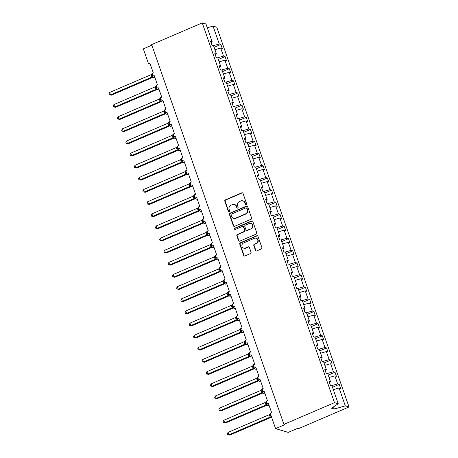 <?xml version="1.0" encoding="UTF-8"?>
<svg xmlns="http://www.w3.org/2000/svg" width="458" height="458" viewBox="0 0 458 458"><rect width="100%" height="100%" fill="white"/><g stroke="black" fill="none" stroke-linecap="round" stroke-linejoin="round"><path stroke-width="0.69" d="M246.141 204.463A0.727 0.676 -73.5 0 0 246.547 203.518L243.021 193.391A1.036 0.962 -73.5 0 0 241.778 192.829L225.382 199.865A1.036 0.962 -73.5 0 0 224.804 201.211L228.33 211.338A0.727 0.676 -73.5 0 0 229.2 211.733A0.727 0.676 -73.5 0 0 229.607 210.794L229.149 209.483A3.315 3.08 -73.5 0 1 230.998 205.178L232.366 204.594A3.315 3.08 -73.5 0 1 236.345 206.392L236.803 207.703A0.727 0.676 -73.5 0 0 237.668 208.098A0.727 0.676 -73.5 0 0 238.074 207.153L237.622 205.842A3.315 3.08 -73.5 0 1 239.471 201.543L240.839 200.959A3.315 3.08 -73.5 0 1 244.812 202.757L245.27 204.068A0.727 0.676 -73.5 0 0 246.141 204.463M255.472 250.343A1.036 0.962 -73.5 0 0 256.715 250.91L261.312 248.934A1.036 0.962 -73.5 0 0 261.89 247.589L257.974 236.339A1.036 0.962 -73.5 0 0 256.732 235.778L240.335 242.814A1.036 0.962 -73.5 0 0 239.757 244.16L243.679 255.409A1.036 0.962 -73.5 0 0 244.921 255.97L250.474 253.583A1.036 0.962 -73.5 0 0 251.053 252.244L249.375 247.429A1.036 0.962 -73.5 0 0 248.133 246.862L245.379 248.047A2.771 2.576 -73.5 0 1 241.898 245.665A2.771 2.576 -73.5 0 1 243.604 242.946L254.396 238.315A2.771 2.576 -73.5 0 1 257.877 240.696A2.771 2.576 -73.5 0 1 256.171 243.416L254.373 244.188A1.036 0.962 -73.5 0 0 253.795 245.528L255.472 250.343L255.845 250.457A1.036 0.962 -73.5 0 0 256.28 250.984M211.041 42.646L212.203 41.878L205.98 24.005L202.241 22.9L151.672 44.609L283.92 424.371L284.853 424.652L275.573 428.631L270.752 414.793A1.586 1.471 -73.5 0 1 271.64 412.738L268.422 403.509A1.586 1.471 -73.5 0 1 266.436 402.147A1.586 1.471 -73.5 0 1 267.409 400.595L264.197 391.372A1.586 1.471 -73.5 0 1 262.211 390.01A1.586 1.471 -73.5 0 1 263.184 388.458L259.967 379.23A1.586 1.471 -73.5 0 1 257.98 377.867A1.586 1.471 -73.5 0 1 258.953 376.316L255.741 367.087A1.586 1.471 -73.5 0 1 253.755 365.724A1.586 1.471 -73.5 0 1 254.728 364.173L251.511 354.95A1.586 1.471 -73.5 0 1 249.524 353.587A1.586 1.471 -73.5 0 1 250.497 352.036L247.286 342.807A1.586 1.471 -73.5 0 1 245.299 341.445A1.586 1.471 -73.5 0 1 246.272 339.893L243.055 330.665A1.586 1.471 -73.5 0 1 241.068 329.302A1.586 1.471 -73.5 0 1 242.042 327.751L238.83 318.528A1.586 1.471 -73.5 0 1 236.843 317.165A1.586 1.471 -73.5 0 1 237.816 315.614L234.599 306.385A1.586 1.471 -73.5 0 1 232.612 305.022A1.586 1.471 -73.5 0 1 233.586 303.471L230.374 294.242A1.586 1.471 -73.5 0 1 228.387 292.88A1.586 1.471 -73.5 0 1 229.361 291.328L226.143 282.105A1.586 1.471 -73.5 0 1 224.157 280.743A1.586 1.471 -73.5 0 1 225.13 279.191L221.918 269.962A1.586 1.471 -73.5 0 1 219.932 268.6A1.586 1.471 -73.5 0 1 220.905 267.048L217.687 257.82A1.586 1.471 -73.5 0 1 215.701 256.457A1.586 1.471 -73.5 0 1 216.674 254.906L213.462 245.683A1.586 1.471 -73.5 0 1 211.476 244.32A1.586 1.471 -73.5 0 1 212.449 242.769L209.232 233.54A1.586 1.471 -73.5 0 1 207.245 232.177A1.586 1.471 -73.5 0 1 208.218 230.626L205.007 221.397A1.586 1.471 -73.5 0 1 203.02 220.035A1.586 1.471 -73.5 0 1 203.993 218.483L200.776 209.26A1.586 1.471 -73.5 0 1 198.789 207.898A1.586 1.471 -73.5 0 1 199.762 206.346L196.551 197.117A1.586 1.471 -73.5 0 1 194.564 195.755A1.586 1.471 -73.5 0 1 195.537 194.203L192.32 184.975A1.586 1.471 -73.5 0 1 190.333 183.612A1.586 1.471 -73.5 0 1 191.307 182.061L188.095 172.838A1.586 1.471 -73.5 0 1 186.108 171.475A1.586 1.471 -73.5 0 1 187.082 169.924L183.87 160.695A1.586 1.471 -73.5 0 1 181.878 159.332A1.586 1.471 -73.5 0 1 182.851 157.781L179.639 148.552A1.586 1.471 -73.5 0 1 177.652 147.195A1.586 1.471 -73.5 0 1 178.626 145.638L175.414 136.415A1.586 1.471 -73.5 0 1 173.422 135.053A1.586 1.471 -73.5 0 1 174.395 133.501L171.183 124.273A1.586 1.471 -73.5 0 1 169.197 122.91A1.586 1.471 -73.5 0 1 170.17 121.359L166.958 112.13A1.586 1.471 -73.5 0 1 164.966 110.773A1.586 1.471 -73.5 0 1 165.939 109.222L162.727 99.993A1.586 1.471 -73.5 0 1 160.741 98.63A1.586 1.471 -73.5 0 1 161.714 97.079L158.502 87.85A1.586 1.471 -73.5 0 1 156.51 86.488A1.586 1.471 -73.5 0 1 157.483 84.936L154.272 75.707A1.586 1.471 -73.5 0 1 152.285 74.351A1.586 1.471 -73.5 0 1 153.258 72.799L150.047 63.57A1.586 1.471 106.5 0 1 148.146 62.712L143.325 48.869L151.879 45.199M202.241 22.9L334.489 402.662L283.92 424.371M250.99 219.285A1.036 0.962 -73.5 0 0 251.568 217.939L247.652 206.69A1.036 0.962 -73.5 0 0 246.41 206.129L230.013 213.165A1.036 0.962 -73.5 0 0 229.435 214.51L233.351 225.76A1.036 0.962 -73.5 0 0 234.593 226.321L250.99 219.285M252.81 221.512L256.732 232.761A1.036 0.962 -73.5 0 1 256.154 234.107L239.757 241.148A1.036 0.962 -73.5 0 1 238.515 240.582L236.838 235.767A1.036 0.962 -73.5 0 1 237.416 234.427L244.062 231.571A1.036 0.962 -73.5 0 0 244.646 230.225L243.53 227.031A1.036 0.962 -73.5 0 0 242.288 226.47L235.366 229.441A0.727 0.676 -73.5 0 1 234.456 228.817A0.727 0.676 -73.5 0 1 234.902 228.107L251.568 220.951A1.036 0.962 -73.5 0 1 252.81 221.512M334.489 402.662L338.227 403.767L332.004 385.899L330.413 385.424L328.987 381.348L330.584 381.817L329.422 382.59M330.584 381.817L327.773 373.757L326.182 373.287L324.762 369.205L326.354 369.68L325.191 370.448M326.354 369.68L323.548 361.62L321.957 361.144L320.531 357.068L322.129 357.538L320.966 358.311M322.129 357.538L319.318 349.477L317.726 349.002L316.306 344.926L317.898 345.395L316.736 346.168M317.898 345.395L315.093 337.334L313.501 336.865L312.075 332.783L313.673 333.258L312.511 334.025M313.673 333.258L310.862 325.197L309.27 324.722L307.85 320.646L309.442 321.115L308.28 321.888M309.442 321.115L306.637 313.054L305.045 312.585L303.62 308.503L305.217 308.973L304.055 309.745M305.217 308.973L302.406 300.912L300.814 300.442L299.395 296.36L300.986 296.836L299.824 297.603M300.986 296.836L298.181 288.775L296.589 288.3L295.164 284.223L296.761 284.693L295.599 285.466M296.761 284.693L293.95 276.632L292.359 276.163L290.939 272.081L292.53 272.55L291.374 273.323M292.53 272.55L289.725 264.489L288.134 264.02L286.708 259.938L288.305 260.413L287.143 261.18M288.305 260.413L285.494 252.352L283.903 251.877L282.483 247.801L284.075 248.27L282.918 249.043M284.075 248.27L281.269 240.21L279.678 239.74L278.252 235.658L279.849 236.128L278.687 236.901M279.849 236.128L277.038 228.067L275.447 227.597L274.027 223.515L275.619 223.991L274.462 224.758M275.619 223.991L272.813 215.93L271.222 215.455L269.802 211.378L271.394 211.848L270.231 212.621M271.394 211.848L268.583 203.787L266.991 203.318L265.571 199.236L267.163 199.705L266.006 200.478M267.163 199.705L264.358 191.644L262.766 191.175L261.346 187.093L262.938 187.568L261.776 188.335M262.938 187.568L260.127 179.507L258.535 179.032L257.115 174.956L258.707 175.425L257.551 176.198M258.707 175.425L255.902 167.365L254.31 166.895L252.89 162.813L254.482 163.283L253.32 164.056M254.482 163.283L251.671 155.222L250.079 154.752L248.66 150.671L250.251 151.146L249.095 151.913M250.251 151.146L247.446 143.085L245.854 142.61L244.435 138.534L246.026 139.003L244.864 139.776M246.026 139.003L243.215 130.942L241.624 130.473L240.204 126.391L241.795 126.86L240.639 127.633M241.795 126.86L238.99 118.799L237.399 118.33L235.979 114.248L237.57 114.723L236.408 115.49M237.57 114.723L234.759 106.662L233.168 106.187L231.748 102.111L233.34 102.581L232.183 103.353M233.34 102.581L230.534 94.52L228.943 94.05L227.523 89.968L229.114 90.444L227.952 91.211M229.114 90.444L226.304 82.377L224.712 81.908L223.292 77.826L224.884 78.301L223.727 79.068M224.884 78.301L222.078 70.24L220.487 69.765L219.067 65.689L220.659 66.158L219.496 66.931M220.659 66.158L217.848 58.097L216.256 57.628L214.836 53.546L216.428 54.021L215.271 54.788M332.485 387.279L339.235 384.382L337.643 383.913L334.832 375.852L329.079 377.501M331.369 385.71L337.643 383.913M328.254 375.142L335.01 372.24L333.413 371.77L330.607 363.709L324.848 365.358M327.144 373.568L333.413 371.77M324.029 362.999L330.779 360.103L329.188 359.627L326.377 351.567L320.623 353.221M322.913 361.431L329.188 359.627M319.798 350.857L326.554 347.96L324.957 347.49L322.151 339.43L316.392 341.078M318.688 349.288L324.957 347.49M315.573 338.72L322.323 335.817L320.732 335.348L317.926 327.287L312.167 328.936M314.457 337.145L320.732 335.348M311.343 326.577L318.098 323.68L316.501 323.205L313.696 315.144L307.936 316.799M310.232 325.008L316.501 323.205M307.118 314.434L313.867 311.537L312.276 311.068L309.471 303.007L303.711 304.656M306.001 312.866L312.276 311.068M302.887 302.297L309.642 299.395L308.045 298.925L305.24 290.864L299.486 292.513M301.776 300.723L308.045 298.925M298.662 290.154L305.412 287.258L303.82 286.782L301.015 278.722L295.255 280.376M297.545 288.586L303.82 286.782M294.431 278.012L301.187 275.115L299.589 274.645L296.784 266.585L291.03 268.233M293.32 276.443L299.589 274.645M290.206 265.875L296.956 262.978L295.364 262.503L292.559 254.442L286.8 256.096M289.09 264.306L295.364 262.503M285.975 253.732L292.731 250.835L291.133 250.36L288.328 242.299L282.575 243.954M284.865 252.163L291.133 250.36M281.75 241.589L288.5 238.692L286.908 238.223L284.103 230.162L278.344 231.811M280.634 240.021L286.908 238.223M277.519 229.452L284.275 226.555L282.678 226.08L279.872 218.019L274.119 219.674M276.409 227.884L282.678 226.08M273.294 217.31L280.044 214.413L278.453 213.938L275.647 205.877L269.888 207.531M272.178 215.741L278.453 213.938M269.064 205.167L275.819 202.27L274.222 201.801L271.417 193.74L265.663 195.389M267.953 203.598L274.222 201.801M264.839 193.03L271.588 190.133L269.997 189.658L267.191 181.597L261.432 183.252M263.722 191.461L269.997 189.658M260.608 180.887L267.363 177.99L265.766 177.515L262.961 169.454L257.207 171.109M259.497 179.318L265.766 177.515M256.383 168.744L263.132 165.848L261.541 165.378L258.736 157.317L252.976 158.966M255.266 167.176L261.541 165.378M252.152 156.607L258.907 153.711L257.31 153.235L254.505 145.175L248.751 146.829M251.041 155.039L257.31 153.235M247.927 144.465L254.677 141.568L253.085 141.093L250.28 133.032L244.52 134.686M246.81 142.896L253.085 141.093M243.696 132.322L250.452 129.425L248.86 128.956L246.049 120.895L240.295 122.544M242.585 130.753L248.86 128.956M239.471 120.185L246.221 117.288L244.629 116.813L241.824 108.752L236.065 110.407M238.355 118.616L244.629 116.813M235.246 108.042L241.996 105.145L240.404 104.676L237.593 96.609L231.84 98.264M234.13 106.474L240.404 104.676M231.015 95.905L237.765 93.003L236.173 92.533L233.368 84.472L227.609 86.121M229.899 94.331L236.173 92.533M226.79 83.762L233.54 80.866L231.948 80.39L229.137 72.33L223.384 73.984M225.674 82.194L231.948 80.39M222.559 71.62L229.309 68.723L227.718 68.253L224.912 60.187L219.153 61.841M221.443 70.051L227.718 68.253M218.334 59.483L225.084 56.58L223.493 56.111L220.682 48.05L222.273 48.519L220.853 44.443L219.262 43.968L213.039 26.1L216.771 27.205L349.019 406.967L298.45 428.677L297.517 428.402L288.242 432.386L275.573 428.631M217.218 57.908L223.493 56.111M212.203 41.878L210.611 41.403L212.031 45.485L213.623 45.955L216.428 54.021M214.104 47.34L220.853 44.443M212.987 45.771L219.262 43.968M333.304 389.644L339.063 387.989L340.655 388.464L339.235 384.382M335.01 372.24L336.43 376.321L334.832 375.852M330.779 360.103L332.199 364.179L330.607 363.709M326.554 347.96L327.974 352.042L326.377 351.567M322.323 335.817L323.743 339.899L322.151 339.43M318.098 323.68L319.518 327.756L317.926 327.287M313.867 311.537L315.287 315.619L313.696 315.144M309.642 299.395L311.062 303.477L309.471 303.007M305.412 287.258L306.831 291.334L305.24 290.864M301.187 275.115L302.606 279.197L301.015 278.722M296.956 262.978L298.376 267.054L296.784 266.585M292.731 250.835L294.15 254.911L292.559 254.442M288.5 238.692L289.92 242.774L288.328 242.299M284.275 226.555L285.695 230.632L284.103 230.162M280.044 214.413L281.464 218.489L279.872 218.019M275.819 202.27L277.239 206.352L275.647 205.877M271.588 190.133L273.008 194.209L271.417 193.74M267.363 177.99L268.783 182.066L267.191 181.597M263.132 165.848L264.552 169.929L262.961 169.454M258.907 153.711L260.327 157.787L258.736 157.317M254.677 141.568L256.096 145.644L254.505 145.175M250.452 129.425L251.871 133.507L250.28 133.032M246.221 117.288L247.641 121.364L246.049 120.895M241.996 105.145L243.416 109.222L241.824 108.752M237.765 93.003L239.185 97.085L237.593 96.609M233.54 80.866L234.96 84.942L233.368 84.472M229.309 68.723L230.729 72.799L229.137 72.33M225.084 56.58L226.504 60.662L224.912 60.187M338.227 403.767L331.563 408.192L334.317 409.011L345.286 405.862L339.063 387.989M345.286 405.862L349.019 406.967M214.928 49.699L220.682 48.05M207.279 27.749L213.039 26.1M334.317 409.011L333.573 406.859M245.9 204.514A0.727 0.676 -73.5 0 1 245.643 204.176L245.185 202.865A3.315 3.08 -73.5 0 0 243.215 200.936L242.843 200.827M234.37 204.463L234.742 204.577A3.315 3.08 -73.5 0 1 236.717 206.501L237.175 207.812A0.727 0.676 -73.5 0 0 237.427 208.15M242.58 192.864A1.036 0.962 -73.5 0 0 242.15 192.938L225.754 199.974A1.036 0.962 -73.5 0 0 225.176 201.32L228.702 211.453A0.727 0.676 -73.5 0 0 228.954 211.785M247.211 206.163A1.036 0.962 -73.5 0 0 246.782 206.237L230.385 213.273A1.036 0.962 -73.5 0 0 229.807 214.619L233.723 225.868A1.036 0.962 -73.5 0 0 234.158 226.395M246.742 208.287A0.727 0.676 -73.5 0 0 245.872 207.892L231.479 214.069A0.727 0.676 -73.5 0 0 231.072 215.008L231.553 216.394A3.315 3.08 -73.5 0 0 235.532 218.191L245.368 213.972A3.315 3.08 -73.5 0 0 247.223 209.667L246.742 208.287L247.114 208.396A0.727 0.676 -73.5 0 0 246.679 207.972L246.307 207.863M233.528 218.323L233.901 218.432A3.315 3.08 -73.5 0 0 235.904 218.306L235.532 218.191M247.114 208.396L247.595 209.781A3.315 3.08 -73.5 0 1 245.74 214.081L235.904 218.306M242.917 226.429L243.29 226.538A1.036 0.962 -73.5 0 1 243.902 227.145L245.019 230.34A1.036 0.962 -73.5 0 1 244.44 231.679L237.788 234.536A1.036 0.962 -73.5 0 0 237.21 235.881L238.887 240.696A1.036 0.962 -73.5 0 0 239.322 241.223M252.375 220.985A1.036 0.962 -73.5 0 0 251.94 221.059L235.275 228.216A0.727 0.676 -73.5 0 0 235.126 229.498M250.967 228.611A2.771 2.576 -73.5 0 0 250.864 223.401A2.771 2.576 -73.5 0 0 249.186 223.51L245.385 225.141A1.036 0.962 -73.5 0 0 244.807 226.487L245.917 229.681A1.036 0.962 -73.5 0 0 247.16 230.242L251.339 228.719A2.771 2.576 -73.5 0 0 251.236 223.51L250.864 223.401M246.536 230.282L246.908 230.391A1.036 0.962 -73.5 0 0 247.532 230.351L247.16 230.242M251.339 228.719L247.532 230.351M256.074 238.206L256.446 238.315A2.771 2.576 -73.5 0 1 256.543 243.524L254.745 244.297A1.036 0.962 -73.5 0 0 254.167 245.643L255.845 250.457M243.702 248.156L244.074 248.265A2.771 2.576 -73.5 0 0 245.751 248.156L245.379 248.047M248.94 246.902A1.036 0.962 -73.5 0 0 248.505 246.976L245.751 248.156M257.539 235.813A1.036 0.962 -73.5 0 0 257.104 235.887L240.708 242.923A1.036 0.962 -73.5 0 0 240.129 244.269L244.051 255.518A1.036 0.962 -73.5 0 0 244.486 256.045M111.426 95.161L109.319 94.754L110.498 94.88L151.821 77.144L150.974 74.711L109.651 92.453L110.498 94.88L111.426 95.161L152.709 77.436L151.781 77.167A1.162 1.134 161.5 0 1 152.938 77.391L151.896 75.381L152.462 75.06M150.974 74.711L151.844 73.853L151.896 75.381L151.209 75.839M151.821 77.144L152.932 76.984M152.634 75.318L152.211 75.169A2.267 0.658 66.8 0 1 152.113 73.32L151.844 73.853M109.319 94.754L108.981 93.781L109.651 92.453M115.656 107.298L113.544 106.897L114.723 107.023L156.046 89.281L155.205 86.854L113.882 104.596L114.723 107.023L115.656 107.298L156.939 89.579L156.006 89.304A1.162 1.134 161.5 0 1 157.168 89.533L156.126 87.518L156.693 87.203M155.205 86.854L156.069 85.995L156.126 87.518L155.439 87.982M156.046 89.281L157.163 89.127M156.865 87.461L156.436 87.312A2.267 0.658 66.8 0 1 156.344 85.463L156.069 85.995M113.544 106.897L113.206 105.924L113.882 104.596M119.882 119.441L117.775 119.034L118.954 119.166L160.277 101.424L159.43 98.997L118.107 116.738L118.954 119.166L119.882 119.441L161.164 101.716L160.237 101.447A1.162 1.134 161.5 0 1 161.393 101.67L160.352 99.661L160.918 99.34M159.43 98.997L160.3 98.132L160.352 99.661L159.665 100.125M160.277 101.424L161.388 101.264M161.09 99.604L160.666 99.449A2.267 0.658 66.8 0 1 160.569 97.6L160.3 98.132M117.775 119.034L117.437 118.067L118.107 116.738M124.112 131.583L122 131.177L123.179 131.303L164.502 113.567L163.661 111.134L122.338 128.875L123.179 131.303L124.112 131.583L165.395 113.859L164.462 113.59A1.162 1.134 161.5 0 1 165.624 113.813L164.582 111.804L165.149 111.483M163.661 111.134L164.525 110.275L164.582 111.804L163.895 112.262M164.502 113.567L165.619 113.407M165.321 111.741L164.891 111.592A2.267 0.658 66.8 0 1 164.8 109.743L164.525 110.275M122 131.177L121.662 130.204L122.338 128.875M128.337 143.72L126.231 143.32L127.41 143.446L168.733 125.704L167.886 123.276L126.563 141.018L127.41 143.446L128.337 143.72L169.62 126.002L168.693 125.727A1.162 1.134 161.5 0 1 169.849 125.956L168.807 123.941L169.374 123.626M167.886 123.276L168.756 122.418L168.807 123.941L168.12 124.404M168.733 125.704L169.844 125.549M169.546 123.883L169.122 123.734A2.267 0.658 66.8 0 1 169.025 121.885L168.756 122.418M126.231 143.32L125.893 142.346L126.563 141.018M132.568 155.863L130.456 155.457L131.635 155.588L172.958 137.847L172.116 135.419L130.793 153.161L131.635 155.588L132.568 155.863L173.851 138.139L172.918 137.869A1.162 1.134 161.5 0 1 174.08 138.093L173.038 136.083L173.605 135.763M172.116 135.419L172.981 134.555L173.038 136.083L172.351 136.547M172.958 137.847L174.074 137.686M173.777 136.026L173.347 135.871A2.267 0.658 66.8 0 1 173.256 134.022L172.981 134.555M130.456 155.457L130.118 154.489L130.793 153.161M136.793 168L134.686 167.599L135.866 167.725L177.189 149.989L176.341 147.556L135.018 165.298L135.866 167.725L136.793 168L178.076 150.281L177.143 150.006M176.341 147.556L177.212 146.697L177.263 148.226L177.83 147.905M176.576 148.684L177.263 148.226L178.305 150.235A1.162 1.134 161.5 0 0 177.149 150.012M177.189 149.989L178.299 149.829M178.002 148.163L177.578 148.014A2.267 0.658 66.8 0 1 177.481 146.165L177.212 146.697M134.686 167.599L134.349 166.626L135.018 165.298M141.024 180.143L138.911 179.742L140.091 179.868L181.414 162.126L180.566 159.699L139.249 177.441L140.091 179.868L141.024 180.143L182.307 162.424L181.374 162.143M180.566 159.699L181.437 158.84L181.494 160.363L182.061 160.048M180.807 160.827L181.494 160.363L182.536 162.378A1.162 1.134 161.5 0 0 181.374 162.149M181.414 162.126L182.53 161.972M182.232 160.306L181.803 160.157A2.267 0.658 66.8 0 1 181.712 158.308L181.437 158.84M138.911 179.742L138.574 178.769L139.249 177.441M145.249 192.286L143.142 191.879L144.322 192.011L185.645 174.269L184.797 171.842L143.474 189.578L144.322 192.011L145.249 192.286L186.532 174.561L185.605 174.292A1.162 1.134 161.5 0 1 186.761 174.515L185.719 172.506L186.286 172.185M184.797 171.842L185.667 170.977L185.719 172.506L185.032 172.969M185.645 174.269L186.755 174.109M186.458 172.448L186.034 172.294A2.267 0.658 66.8 0 1 185.937 170.445L185.667 170.977M143.142 191.879L142.799 190.912L143.474 189.578M149.48 204.423L147.367 204.022L148.547 204.148L189.87 186.412L189.022 183.979L147.699 201.72L148.547 204.148L149.48 204.423L190.763 186.704L189.83 186.435A1.162 1.134 161.5 0 1 190.992 186.658L189.95 184.648L190.517 184.328M189.022 183.979L189.893 183.12L189.95 184.648L189.263 185.106M189.87 186.412L190.986 186.251M190.688 184.585L190.259 184.437A2.267 0.658 66.8 0 1 190.167 182.587L189.893 183.12M147.367 204.022L147.029 203.049L147.699 201.72M153.705 216.565L151.592 216.165L152.777 216.291L194.1 198.549L193.253 196.121L151.93 213.863L152.777 216.291L153.705 216.565L194.988 198.846L194.06 198.572A1.162 1.134 161.5 0 1 195.217 198.801L194.175 196.785L194.742 196.465M193.253 196.121L194.123 195.257L194.175 196.785L193.488 197.249M194.1 198.549L195.211 198.394M194.913 196.728L194.49 196.579A2.267 0.658 66.8 0 1 194.392 194.73L194.123 195.257M151.592 216.165L151.255 215.191L151.93 213.863M157.936 228.708L155.823 228.302L157.002 228.433L198.325 210.691L197.478 208.264L156.155 226L157.002 228.433L157.936 228.708L199.219 210.983L198.285 210.714A1.162 1.134 161.5 0 1 199.448 210.938L198.406 208.928L198.972 208.608M197.478 208.264L198.348 207.4L198.406 208.928L197.719 209.392M198.325 210.691L199.442 210.531M199.144 208.871L198.715 208.716A2.267 0.658 66.8 0 1 198.623 206.867L198.348 207.4M155.823 228.302L155.485 227.334L156.155 226M162.161 240.845L160.048 240.444L161.233 240.57L202.556 222.834L201.709 220.401L160.386 238.143L161.233 240.57L162.161 240.845L203.444 223.126L202.516 222.857A1.162 1.134 161.5 0 1 203.673 223.08L202.631 221.071L203.197 220.75M201.709 220.401L202.579 219.542L202.631 221.071L201.944 221.529M202.556 222.834L203.667 222.674M203.369 221.008L202.946 220.859A2.267 0.658 66.8 0 1 202.848 219.01L202.579 219.542M160.048 240.444L159.71 239.471L160.386 238.143M166.391 252.988L164.279 252.587L165.458 252.713L206.781 234.971L205.934 232.544L164.611 250.286L165.458 252.713L166.391 252.988L207.674 235.269L206.741 234.994A1.162 1.134 161.5 0 1 207.903 235.223L206.861 233.208L207.428 232.887M205.934 232.544L206.804 231.679L206.861 233.208L206.174 233.672M206.781 234.971L207.898 234.817M207.6 233.151L207.171 233.002A2.267 0.658 66.8 0 1 207.079 231.153L206.804 231.679M164.279 252.587L163.941 251.614L164.611 250.286M170.616 265.13L168.504 264.724L169.689 264.856L211.012 247.114L210.165 244.686L168.842 262.423L169.689 264.856L170.616 265.13L211.899 247.406L210.966 247.131M210.165 244.686L211.035 243.822L211.086 245.351L211.653 245.03M210.399 245.814L211.086 245.351L212.128 247.36A1.162 1.134 161.5 0 0 210.972 247.137M211.012 247.114L212.123 246.954M211.825 245.293L211.401 245.139A2.267 0.658 66.8 0 1 211.304 243.29L211.035 243.822M168.504 264.724L168.166 263.756L168.842 262.423M174.847 277.267L172.735 276.867L173.914 276.993L215.237 259.257L214.39 256.824L173.067 274.565L173.914 276.993L174.847 277.267L216.13 259.549L215.197 259.274A1.162 1.134 161.5 0 1 216.359 259.503L215.317 257.493L215.878 257.173M214.39 256.824L215.26 255.965L215.317 257.493L214.63 257.951M215.237 259.257L216.353 259.096M216.056 257.43L215.626 257.281A2.267 0.658 66.8 0 1 215.535 255.432L215.26 255.965M172.735 276.867L172.397 275.893L173.067 274.565M179.072 289.41L176.96 289.004L178.145 289.135L219.468 271.394L218.621 268.966L177.298 286.708L178.145 289.135L179.072 289.41L220.355 271.691L219.422 271.411M218.621 268.966L219.491 268.102L219.542 269.63L220.109 269.31M218.855 270.094L219.542 269.63L220.584 271.646A1.162 1.134 161.5 0 0 219.428 271.417M219.468 271.394L220.579 271.239M220.281 269.573L219.857 269.418A2.267 0.658 66.8 0 1 219.76 267.575L219.491 268.102M176.96 289.004L176.622 288.036L177.298 286.708M183.303 301.553L181.191 301.146L182.37 301.278L223.693 283.536L222.846 281.109L181.523 298.845L182.37 301.278L183.303 301.553L224.586 283.828L223.653 283.559A1.162 1.134 161.5 0 1 224.815 283.783L223.773 281.773L224.334 281.452M222.846 281.109L223.716 280.244L223.773 281.773L223.086 282.237M223.693 283.536L224.809 283.376M224.512 281.716L224.082 281.561A2.267 0.658 66.8 0 1 223.991 279.712L223.716 280.244M181.191 301.146L180.853 300.179L181.523 298.845M187.528 313.69L185.416 313.289L186.601 313.415L227.924 295.679L227.076 293.246L185.753 310.988L186.601 313.415L187.528 313.69L228.811 295.971L227.884 295.696A1.162 1.134 161.5 0 1 229.04 295.925L227.998 293.916L228.565 293.595M227.076 293.246L227.947 292.387L227.998 293.916L227.311 294.374M227.924 295.679L229.034 295.519M228.737 293.853L228.313 293.704A2.267 0.658 66.8 0 1 228.216 291.855L227.947 292.387M185.416 313.289L185.078 312.316L185.753 310.988M191.759 325.833L189.646 325.426L190.826 325.558L232.149 307.816L231.301 305.389L189.978 323.13L190.826 325.558L191.759 325.833L233.042 308.108L232.109 307.839A1.162 1.134 161.5 0 1 233.271 308.068L232.229 306.053L232.79 305.732M231.301 305.389L232.172 304.524L232.229 306.053L231.536 306.517M232.149 307.816L233.265 307.661M232.967 305.996L232.538 305.841A2.267 0.658 66.8 0 1 232.446 303.998L232.172 304.524M189.646 325.426L189.309 324.459L189.978 323.13M195.984 337.975L193.871 337.569L195.056 337.701L236.38 319.959L235.532 317.531L194.209 335.267L195.056 337.701L195.984 337.975L237.267 320.251L236.339 319.982A1.162 1.134 161.5 0 1 237.496 320.205L236.454 318.195L237.021 317.875M235.532 317.531L236.402 316.667L236.454 318.195L235.767 318.659M236.38 319.959L237.49 319.798M237.192 318.138L236.769 317.984A2.267 0.658 66.8 0 1 236.671 316.135L236.402 316.667M193.871 337.569L193.534 336.601L194.209 335.267M200.215 350.112L198.102 349.712L199.282 349.838L240.605 332.102L239.757 329.668L198.434 347.41L199.282 349.838L200.215 350.112L241.498 332.394L240.565 332.119A1.162 1.134 161.5 0 1 241.727 332.348L240.685 330.332L241.246 330.018M239.757 329.668L240.627 328.81L240.685 330.332L239.992 330.796M240.605 332.102L241.721 331.941M241.423 330.275L240.994 330.126A2.267 0.658 66.8 0 1 240.902 328.277L240.627 328.81M198.102 349.712L197.764 348.738L198.434 347.41M204.44 362.255L202.327 361.849L203.512 361.98L244.835 344.239L243.988 341.811L202.665 359.553L203.512 361.98L204.44 362.255L245.711 344.536L244.79 344.256M243.988 341.811L244.858 340.947L244.91 342.475L245.477 342.155M244.223 342.939L244.91 342.475L245.952 344.49A1.162 1.134 161.5 0 0 244.795 344.261M244.835 344.239L245.946 344.084M245.648 342.418L245.225 342.263A2.267 0.658 66.8 0 1 245.127 340.42L244.858 340.947M202.327 361.849L201.989 360.881L202.665 359.553M208.671 374.398L206.558 373.991L207.737 374.123L249.06 356.381L248.213 353.954L206.89 371.69L207.737 374.123L208.671 374.398L249.954 356.673L249.02 356.404A1.162 1.134 161.5 0 1 250.183 356.627L249.141 354.618L249.702 354.297M248.213 353.954L249.083 353.089L249.141 354.618L248.448 355.082M249.06 356.381L250.177 356.221M249.879 354.561L249.45 354.406A2.267 0.658 66.8 0 1 249.358 352.557L249.083 353.089M206.558 373.991L206.22 373.024L206.89 371.69M212.896 386.535L210.783 386.134L211.968 386.26L253.291 368.524L252.444 366.091L211.121 383.833L211.968 386.26L212.896 386.535L254.179 368.816L253.251 368.541A1.162 1.134 161.5 0 1 254.408 368.77L253.366 366.755L253.932 366.44M252.444 366.091L253.314 365.232L253.366 366.755L252.679 367.219M253.291 368.524L254.402 368.364M254.104 366.698L253.68 366.549A2.267 0.658 66.8 0 1 253.583 364.7L253.314 365.232M210.783 386.134L210.445 385.161L211.121 383.833M217.126 398.678L215.014 398.271L216.193 398.403L257.516 380.661L256.669 378.234L215.346 395.975L216.193 398.403L217.126 398.678L258.392 380.959L257.476 380.684A1.162 1.134 161.5 0 1 258.638 380.907L257.591 378.898L258.157 378.577M256.669 378.234L257.539 377.369L257.591 378.898L256.904 379.361M257.516 380.661L258.633 380.506M258.335 378.84L257.906 378.686A2.267 0.658 66.8 0 1 257.814 376.842L257.539 377.369M215.014 398.271L214.676 397.304L215.346 395.975M221.351 410.82L219.239 410.414L220.424 410.54L261.747 392.804L260.9 390.371L219.577 408.112L220.424 410.54L221.351 410.82L262.634 393.096L261.701 392.821M260.9 390.371L261.77 389.512L261.821 391.04L262.388 390.72M261.134 391.504L261.821 391.04L262.863 393.05A1.162 1.134 161.5 0 0 261.707 392.827M261.747 392.804L262.858 392.643M262.56 390.983L262.136 390.829A2.267 0.658 66.8 0 1 262.039 388.979L261.77 389.512M219.239 410.414L218.901 409.446L219.577 408.112M225.582 422.957L223.47 422.557L224.649 422.682L265.972 404.946L265.125 402.513L223.802 420.255L224.649 422.682L225.582 422.957L266.859 405.238L265.932 404.964A1.162 1.134 161.5 0 1 267.094 405.193L266.046 403.177L266.613 402.863M265.125 402.513L265.995 401.655L266.046 403.177L265.359 403.641M265.972 404.946L267.088 404.786M266.791 403.12L266.361 402.971A2.267 0.658 66.8 0 1 266.27 401.122L265.995 401.655M223.47 422.557L223.132 421.583L223.802 420.255M229.807 435.1L227.695 434.694L228.88 434.825L270.203 417.083L269.356 414.656L228.032 432.398L228.88 434.825L229.807 435.1L271.09 417.375L270.163 417.106A1.162 1.134 161.5 0 1 271.319 417.33L270.277 415.32L270.827 415.011M269.356 414.656L270.22 413.792L270.277 415.32L269.59 415.784M270.203 417.083L271.313 416.929M270.93 415.297L270.592 415.108A2.267 0.658 66.8 0 1 270.495 413.265L270.22 413.792M227.695 434.694L227.357 433.726L228.032 432.398M245.185 202.865L244.812 202.757M237.175 207.812L236.803 207.703M236.717 206.501L236.345 206.392M228.702 211.453L228.33 211.338M225.176 201.32L224.804 201.211M225.754 199.974L225.382 199.865M242.15 192.938L241.778 192.829M245.643 204.176L245.27 204.068M233.723 225.868L233.351 225.76M229.807 214.619L229.435 214.51M230.385 213.273L230.013 213.165M246.782 206.237L246.41 206.129M245.74 214.081L245.368 213.972M247.595 209.781L247.223 209.667M238.887 240.696L238.515 240.582M237.21 235.881L236.838 235.767M237.788 234.536L237.416 234.427M244.44 231.679L244.062 231.571M245.019 230.34L244.646 230.225M243.902 227.145L243.53 227.031M235.275 228.216L234.902 228.107M251.94 221.059L251.568 220.951M254.167 245.643L253.795 245.528M254.745 244.297L254.373 244.188M256.543 243.524L256.171 243.416M248.505 246.976L248.133 246.862M244.051 255.518L243.679 255.409M240.129 244.269L239.757 244.16M240.708 242.923L240.335 242.814M257.104 235.887L256.732 235.778M151.312 76.131L152.308 75.461A2.267 0.658 66.8 0 0 153.836 77.786A2.267 0.658 66.8 0 0 154.008 77.786L153.041 77.345M155.537 88.274L156.539 87.598A2.267 0.658 66.8 0 0 158.067 89.928A2.267 0.658 66.8 0 0 158.233 89.923L157.271 89.487M159.768 100.416L160.764 99.741A2.267 0.658 66.8 0 0 162.292 102.065A2.267 0.658 66.8 0 0 162.464 102.065L161.497 101.624M163.993 112.553L164.994 111.884A2.267 0.658 66.8 0 0 166.523 114.208A2.267 0.658 66.8 0 0 166.689 114.208L165.727 113.767M168.223 124.696L169.22 124.021A2.267 0.658 66.8 0 0 170.748 126.351A2.267 0.658 66.8 0 0 170.92 126.345L169.952 125.91M172.448 136.839L173.45 136.163A2.267 0.658 66.8 0 0 174.979 138.488A2.267 0.658 66.8 0 0 175.145 138.488L174.183 138.047M176.679 148.976L177.675 148.306A2.267 0.658 66.8 0 0 179.204 150.63A2.267 0.658 66.8 0 0 179.376 150.625L178.408 150.19M180.904 161.119L181.906 160.443A2.267 0.658 66.8 0 0 183.435 162.773A2.267 0.658 66.8 0 0 183.601 162.767L182.639 162.327M185.135 173.261L186.131 172.586A2.267 0.658 66.8 0 0 187.66 174.91A2.267 0.658 66.8 0 0 187.832 174.91L186.864 174.469M189.36 185.398L190.362 184.729A2.267 0.658 66.8 0 0 191.891 187.053A2.267 0.658 66.8 0 0 192.057 187.047L191.089 186.612M193.591 197.541L194.587 196.866A2.267 0.658 66.8 0 0 196.116 199.196A2.267 0.658 66.8 0 0 196.287 199.19L195.32 198.749M197.816 209.684L198.818 209.008A2.267 0.658 66.8 0 0 200.346 211.333A2.267 0.658 66.8 0 0 200.512 211.333L199.545 210.892M202.047 221.821L203.043 221.151A2.267 0.658 66.8 0 0 204.571 223.475A2.267 0.658 66.8 0 0 204.743 223.47L203.776 223.035M206.272 233.964L207.274 233.288A2.267 0.658 66.8 0 0 208.802 235.618A2.267 0.658 66.8 0 0 208.968 235.612L208.001 235.172M210.503 246.106L211.499 245.431A2.267 0.658 66.8 0 0 213.027 247.755A2.267 0.658 66.8 0 0 213.199 247.755L212.231 247.314M214.728 258.243L215.729 257.573A2.267 0.658 66.8 0 0 217.258 259.898A2.267 0.658 66.8 0 0 217.424 259.892L216.457 259.457M218.958 270.386L219.954 269.71A2.267 0.658 66.8 0 0 221.483 272.041A2.267 0.658 66.8 0 0 221.655 272.035L220.687 271.594M223.183 282.523L224.185 281.853A2.267 0.658 66.8 0 0 225.714 284.178A2.267 0.658 66.8 0 0 225.88 284.178L224.912 283.737M227.414 294.666L228.41 293.996A2.267 0.658 66.8 0 0 229.939 296.32A2.267 0.658 66.8 0 0 230.111 296.315L229.143 295.879M231.639 306.808L232.641 306.133A2.267 0.658 66.8 0 0 234.17 308.463A2.267 0.658 66.8 0 0 234.336 308.457L233.368 308.016M235.87 318.945L236.866 318.276A2.267 0.658 66.8 0 0 238.395 320.6A2.267 0.658 66.8 0 0 238.566 320.6L237.57 320.297M240.095 331.088L241.097 330.418A2.267 0.658 66.8 0 0 242.626 332.743A2.267 0.658 66.8 0 0 242.792 332.737L241.824 332.302M244.326 343.231L245.322 342.555A2.267 0.658 66.8 0 0 246.851 344.885A2.267 0.658 66.8 0 0 247.022 344.88L246.055 344.439M248.551 355.368L249.553 354.698A2.267 0.658 66.8 0 0 251.081 357.022A2.267 0.658 66.8 0 0 251.247 357.022L250.28 356.582M252.782 367.511L253.778 366.841A2.267 0.658 66.8 0 0 255.306 369.165A2.267 0.658 66.8 0 0 255.478 369.159L254.511 368.724M257.007 379.653L258.009 378.978A2.267 0.658 66.8 0 0 259.537 381.308A2.267 0.658 66.8 0 0 259.703 381.302L258.736 380.861M261.237 391.79L262.234 391.121A2.267 0.658 66.8 0 0 263.762 393.445A2.267 0.658 66.8 0 0 263.934 393.445L262.966 393.004M265.463 403.933L266.464 403.263A2.267 0.658 66.8 0 0 267.993 405.588A2.267 0.658 66.8 0 0 268.159 405.582L267.191 405.147M269.693 416.076L270.689 415.4A2.267 0.658 66.8 0 0 271.571 417.135M154.403 76.097L153.316 75.77M150.178 63.954L149.085 63.633M158.634 88.234L157.541 87.913M162.859 100.376L161.771 100.056M167.09 112.519L165.996 112.193M171.315 124.656L170.227 124.336M175.546 136.799L174.452 136.473M179.771 148.942L178.683 148.615M184.001 161.079L182.908 160.758M188.227 173.221L187.139 172.895M192.457 185.364L191.364 185.038M196.682 197.501L195.595 197.18M200.913 209.644L199.82 209.317M205.138 221.786L204.05 221.46M209.369 233.924L208.276 233.603M213.594 246.066L212.506 245.74M217.825 258.209L216.731 257.883M222.05 270.346L220.962 270.025M226.281 282.489L225.187 282.162M230.506 294.631L229.418 294.305M234.736 306.768L233.643 306.448M238.962 318.911L237.874 318.585M243.192 331.048L242.099 330.728M247.417 343.191L246.33 342.87M251.648 355.334L250.555 355.007M255.873 367.471L254.785 367.15M260.104 379.613L259.01 379.293M264.329 391.756L263.241 391.43M268.56 403.893L267.466 403.572M152.113 73.32L152.989 72.948M154.008 77.786L154.867 77.413M156.344 85.463L157.214 85.085M158.233 89.923L159.092 89.556M160.569 97.6L161.445 97.228M162.464 102.065L163.323 101.693M164.8 109.743L165.67 109.37M166.689 114.208L167.548 113.836M169.025 121.885L169.901 121.507M170.92 126.345L171.779 125.979M173.256 134.022L174.126 133.65M175.145 138.488L176.004 138.116M177.481 146.165L178.357 145.793M179.376 150.625L180.234 150.258M181.712 158.308L182.582 157.93M183.601 162.767L184.459 162.401M185.937 170.445L186.812 170.073M187.832 174.91L188.69 174.538M190.167 182.587L191.038 182.215M192.057 187.047L192.915 186.681M194.392 194.73L195.268 194.352M196.287 199.19L197.146 198.824M198.623 206.867L199.493 206.495M200.512 211.333L201.371 210.961M202.848 219.01L203.724 218.638M204.743 223.47L205.602 223.103M207.079 231.153L207.949 230.775M208.968 235.612L209.827 235.246M211.304 243.29L212.18 242.917M213.199 247.755L214.058 247.383M215.535 255.432L216.405 255.054M217.424 259.892L218.283 259.526M219.76 267.575L220.636 267.197M221.655 272.035L222.514 271.668M223.991 279.712L224.861 279.34M225.88 284.178L226.739 283.805M228.216 291.855L229.092 291.477M230.111 296.315L230.969 295.948M232.446 303.998L233.317 303.62M234.336 308.457L235.194 308.091M236.671 316.135L237.547 315.762M238.566 320.6L239.425 320.228M240.902 328.277L241.772 327.899M242.792 332.737L243.65 332.371M245.127 340.42L246.003 340.042M247.022 344.88L247.881 344.513M249.358 352.557L250.228 352.185M251.247 357.022L252.106 356.65M253.583 364.7L254.459 364.322M255.478 369.159L256.337 368.793M257.814 376.842L258.684 376.465M259.703 381.302L260.562 380.936M262.039 388.979L262.915 388.607M263.934 393.445L264.793 393.073M266.27 401.122L267.14 400.744M268.159 405.582L269.018 405.215M270.495 413.265L271.371 412.887M271.897 417.748L271.422 417.284"/></g></svg>
